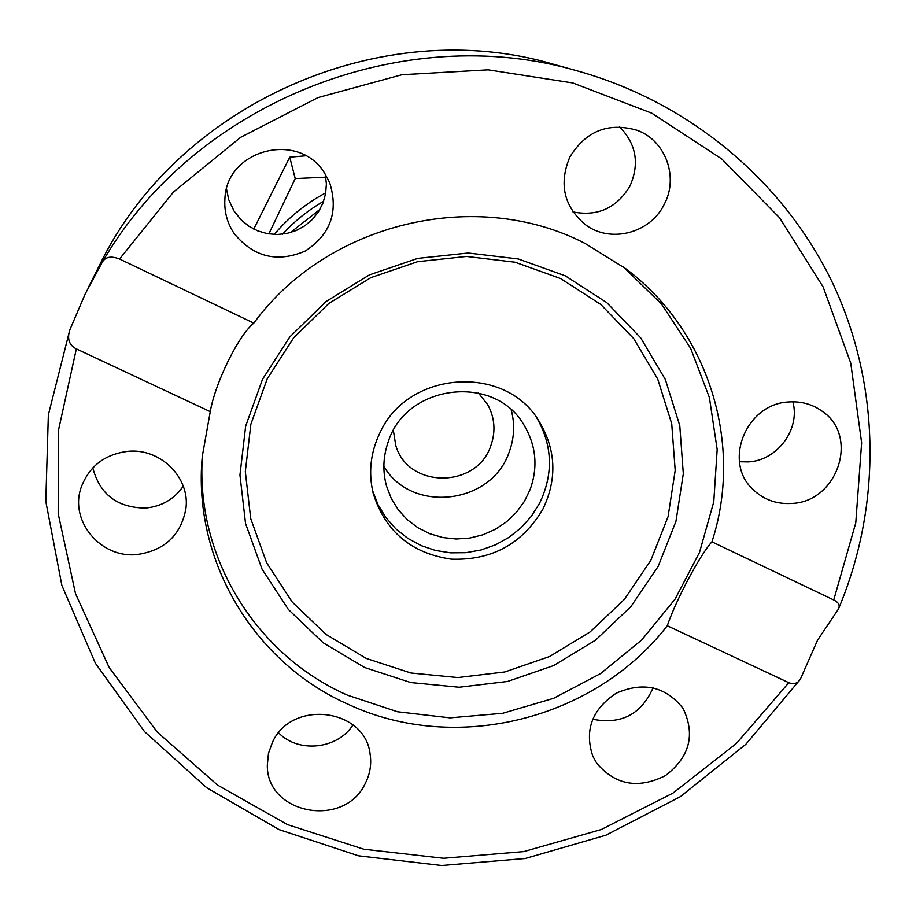 <?xml version="1.0" encoding="UTF-8"?>
<svg xmlns="http://www.w3.org/2000/svg" width="916" height="916" viewBox="0 0 916 916"><rect width="100%" height="100%" fill="white"/><g stroke="black" fill="none" stroke-linecap="round" stroke-linejoin="round"><path stroke-width="1.37" d="M85.383 293.567L102.1 262.514C105.226 256.846 111.042 255.69 119.549 259.022L253.812 323.119C327.195 222.416 476.629 187.001 585.118 243.473L625.788 268.731C709.545 331.363 743.552 444.936 711.938 541.825L833.732 599.969C838.655 602.35 840.224 605.384 838.438 609.071L817.576 640.124L800.527 678.825C798.042 683.325 794.138 684.63 788.825 682.706L667.283 625.765C594.61 719.644 456.145 754.383 348.904 704.622C254.682 663.493 192.28 561.233 202.31 456.225L210.256 411.639L76.349 348.904C69.135 345.206 66.948 338.874 69.811 329.909L85.383 293.567M565.241 275.808L606.736 302.589L640.65 337.809L665.371 379.545L679.775 425.619L683.313 473.698L675.939 521.399L658.146 566.409L630.884 606.632L595.514 640.181L553.756 665.52L507.567 681.458L459.145 687.24L410.746 682.546L364.683 667.535L323.199 642.814L288.38 609.483L262.01 569.076L245.545 523.517L239.946 475.026L245.671 426.089L262.537 379.235L289.8 336.951L326.073 301.513L369.48 274.846L417.719 258.392L468.213 253.022L518.261 258.953L565.241 275.808M560.592 278.533L600.816 304.478L633.723 338.611L657.722 379.064L671.726 423.753L675.195 470.377L668.073 516.647L650.829 560.329L624.403 599.362L590.11 631.925L549.6 656.509L504.796 671.966L457.817 677.565L410.86 672.985L366.194 658.398L325.97 634.387L292.204 602.03L266.659 562.825L250.721 518.628L245.316 471.614L250.881 424.165L267.254 378.755L293.681 337.786L328.833 303.448L370.888 277.617L417.627 261.678L466.542 256.457L515.055 262.205L560.592 278.533M623.223 266.808L661.524 304.066L690.63 348.332L709.396 397.544L717.171 449.481L713.77 501.853L699.492 552.44L675.069 599.144L641.612 640.078L600.553 673.581L553.63 698.313L502.747 713.278L449.996 717.846L397.533 711.766L347.542 695.198C255.53 654.929 194.158 555.634 202.619 453.019M569.844 157.025C585.977 130.896 608.43 122 637.192 130.312C665.749 140.572 678.951 177.509 664.134 204.543C650.154 233.374 610.239 243.61 585.393 224.672C563.844 206.455 558.657 183.898 569.844 157.025M572.981 211.917C597.667 216.714 616.651 208.115 629.922 186.108C639.734 163.769 636.299 144.007 619.594 126.843M789.123 401.952C801.603 401.174 812.744 404.357 822.522 411.49C859.609 436.669 837.304 502.048 791.687 503.434C776.493 504.327 763.578 499.655 752.941 489.407C722.506 461.721 746.38 403.28 789.123 401.952M739.464 461.744L748.383 461.904C777.295 460.496 800.504 429.295 792.867 401.803M234.244 233.672C227.099 222.977 223.996 211.218 224.935 198.383C226.767 149.045 299.2 130.839 324.63 173.193L329.588 182.433C338.76 211.481 330.665 234.336 305.303 251.018C277.376 262.961 253.686 257.178 234.244 233.672M226.55 189.154L228.725 199.699L234.049 211.081L241.377 220.149L249.072 226.332L257.82 230.901L267.277 233.66L277.079 234.53L286.857 233.466L296.223 230.523L304.822 225.805L312.322 219.496L318.436 211.848L322.924 203.134L325.615 193.7L326.394 183.898L325.237 174.12M137.056 554.535C100.874 558.611 69.158 521.021 81.135 487.495C89.127 466.233 104.79 454.164 128.114 451.302C160.529 448.038 190.219 477.717 185.925 508.563C180.99 535.127 164.697 550.459 137.056 554.535M92.802 467.858C99.821 494.457 117.443 507.853 145.667 508.048C161.743 506.434 174.269 499.14 183.246 486.156M365.324 783.317C344.702 828.717 266.419 814.484 267.323 765.089L268.468 753.341L272.521 742.132C291.803 699.126 365.175 708.343 370.098 754.028C371.656 764.196 370.064 773.963 365.324 783.317M278.624 732.846C298.49 753.479 337.535 749.254 352.992 724.911M682.317 707.45L683.496 709.305C695.439 735.227 689.393 757.337 665.36 775.646C638.269 789.18 615.426 785.081 596.82 763.36L592.881 756.341C584.19 730.453 591.954 709.419 616.159 693.229C642.872 681.561 664.924 686.302 682.317 707.45M592.618 719.209C621.163 724.819 641.337 714.354 653.108 687.802M667.283 625.765C676.054 599.865 699.87 555.027 711.938 541.825M536.776 417.845C552.646 445.657 553.562 474.145 539.535 503.319L531.372 516.258L521.124 527.696L509.078 537.291L495.602 544.791L481.072 549.966L465.912 552.68L450.546 552.829L435.432 550.424L420.994 545.524L407.666 538.264L395.827 528.841L385.842 517.517L377.999 504.636L372.549 490.552M542.856 509.216C522.315 543.909 491.8 560.558 451.348 559.161C411.307 553.356 385.27 531.452 373.224 493.461C368.209 472.473 370.545 452.057 380.232 432.238C408.204 370.843 504.361 363.927 538.482 420.307C556.046 448.943 557.5 478.587 542.856 509.216M253.812 323.119C238.412 335.462 215.191 382.785 210.256 411.639M268.823 233.924L295.227 178.574L325.81 177.154M325.764 192.841C305.864 203.444 288.677 217.321 274.216 234.473C288.689 217.332 305.864 203.455 325.752 192.852C305.864 203.455 288.689 217.321 274.239 234.473M295.227 178.574L289.742 157.197L253.766 229.057M305.692 155.789L289.742 157.197M282.586 234.175C294.528 221.111 308.2 210.165 323.6 201.314M511.22 409.921C514.975 424.039 514.323 438.02 509.25 451.851C491.972 504.556 411.341 514.059 383.873 466.301M388.373 441.409C406.601 383.85 495.018 373.556 524.089 425.219C536.1 445.508 538.15 466.874 530.227 489.293L524.364 501.407L516.406 512.33L506.64 521.731L495.35 529.299L482.904 534.807L469.713 538.07L456.179 538.986L442.749 537.532L429.844 533.73L417.879 527.719L407.242 519.67L398.288 509.834L391.315 498.533L386.541 486.121C382.476 471.168 383.083 456.26 388.373 441.409M478.335 392.907L487.655 404.563C494.789 417.696 495.854 431.379 490.861 445.6C476.973 488.892 407.689 488.835 395.735 445.256L393.376 430.52M88.703 286.788L99.077 266.155C176.983 103.794 381.903 13.064 554.466 64.532L578.603 71.253C402.868 19.247 193.803 102.936 102.1 262.514M119.549 259.022L173.479 192.016L240.69 137.297L318.047 97.565L401.872 74.734L488.148 69.834L572.775 82.944L651.837 113.218L721.774 158.972L779.642 217.848L823.14 286.948L850.735 363.057L861.635 442.817L855.773 522.864L833.732 599.969M788.825 682.706L736.315 743.54L672.939 793.107L601.171 829.575L523.746 851.594L443.596 858.269L363.801 849.224L287.452 824.606L217.63 785.138L157.3 732.136L109.153 667.489L75.513 593.671L58.189 513.647L58.349 430.829L76.349 348.904M319.879 209.466L290.372 232.595M838.873 608.052C881.547 505.953 880.86 387.01 833.594 285.094C785.722 183.578 691.82 103.176 578.603 71.253M99.077 266.155C177.04 103.726 381.812 13.076 554.466 64.532M799.622 680.141L745.807 744.33L680.325 796.68L605.831 835.232L525.234 858.498L441.718 865.494L358.557 855.819L279.105 829.633L206.695 787.737L144.488 731.575L95.379 663.23L61.864 585.404L45.8 501.373L48.353 414.879L69.811 329.909"/></g></svg>
